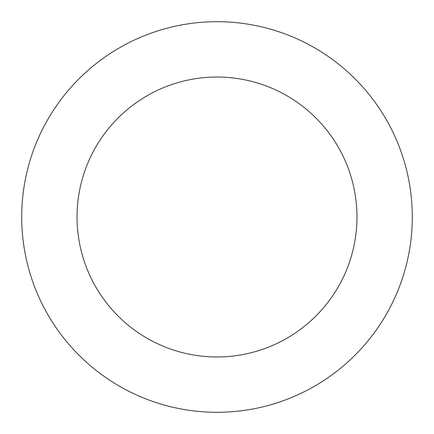 <?xml version="1.0" encoding="UTF-8"?>
<svg xmlns="http://www.w3.org/2000/svg" width="434" height="434" viewBox="0 0 434 434"><rect width="100%" height="100%" fill="white"/><g stroke="black" fill="none" stroke-linecap="round" stroke-linejoin="round"><path stroke-width="0.65" d="M356.965 217A139.965 139.965 0 0 0 147.017 95.789A139.965 139.965 0 0 0 147.017 338.211A139.965 139.965 0 0 0 356.965 217M412.3 217A195.3 195.3 0 0 1 119.35 386.135A195.3 195.3 0 0 1 119.35 47.865A195.3 195.3 0 0 1 412.3 217M41.729 303.154A195.3 195.3 0 0 0 54.749 325.706"/></g></svg>
